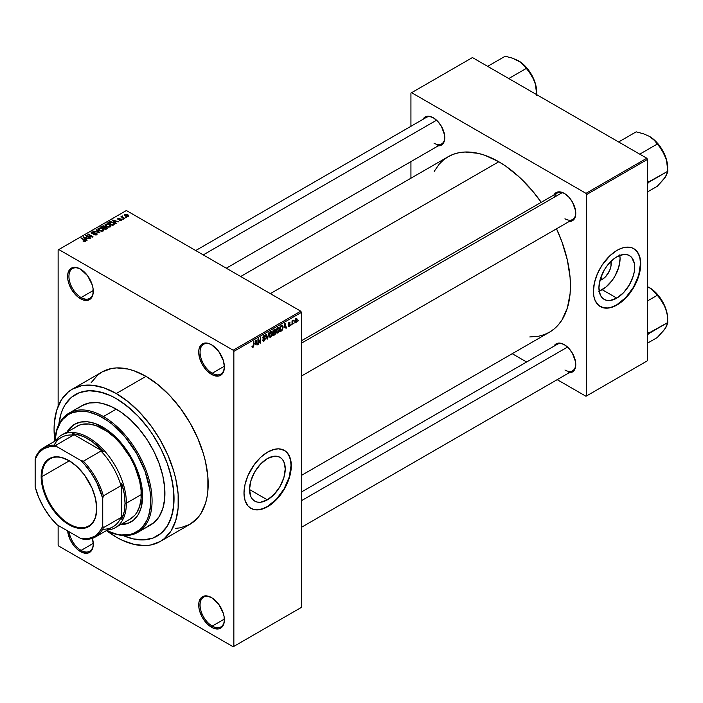 <?xml version="1.0" encoding="UTF-8"?>
<svg xmlns="http://www.w3.org/2000/svg" width="703" height="703" viewBox="0 0 703 703"><rect width="100%" height="100%" fill="white"/><g stroke="black" fill="none" stroke-linecap="round" stroke-linejoin="round"><path stroke-width="1.05" d="M211.893 344.953A17.206 9.93 -120 0 0 200.065 352.361A17.206 9.93 -120 0 0 212.227 373.24L211.55 374.409A18.164 10.483 60 0 1 198.712 352.168A18.164 10.483 60 0 1 211.55 344.751L209.046 343.591L204.415 343.134L200.873 345.182L198.958 349.417L198.712 352.168L199.687 358.407L202.473 364.822L206.638 370.446L211.55 374.409L214.055 375.569L218.686 376.026L222.227 373.987L223.413 372.107L224.389 366.992L223.413 360.753L218.686 351.368L211.55 344.751A18.164 10.483 60 0 1 224.389 366.992A18.164 10.483 60 0 1 211.55 374.409L212.227 373.24A17.206 9.93 60 0 1 200.988 358.073A17.206 9.93 60 0 1 203.624 344.294A17.206 9.93 60 0 1 211.893 344.953M211.893 597.814A17.206 9.93 -120 0 0 200.065 605.213A17.206 9.93 -120 0 0 212.227 626.092L211.55 627.261A18.164 10.483 60 0 1 198.712 605.019A18.164 10.483 60 0 1 211.55 597.612L206.638 595.898L204.415 595.986L200.873 598.033L198.958 602.269L198.958 608.06L199.687 611.259L202.473 617.682L206.638 623.297L209.046 625.529L214.055 628.429L218.686 628.886L222.227 626.839L224.143 622.603L224.143 616.812L223.413 613.614L218.686 604.229L211.55 597.612A18.164 10.483 60 0 1 224.389 619.853A18.164 10.483 60 0 1 211.55 627.261L212.227 626.092A17.206 9.93 60 0 1 200.988 610.933A17.206 9.93 60 0 1 203.624 597.146A17.206 9.93 60 0 1 211.893 597.814M92.418 538.322A18.164 10.483 60 0 1 93.271 544.148A18.164 10.483 60 0 1 80.432 551.565L81.109 550.396A17.206 9.93 -120 0 0 93.271 543.753A17.206 9.93 60 0 1 89.712 551.249A17.206 9.93 60 0 1 81.109 550.396L93.253 543.384L81.109 550.396A17.206 9.93 60 0 1 69.114 531.758A17.206 9.93 -120 0 0 81.109 550.396L80.432 551.565A18.164 10.483 60 0 1 67.664 530.923L69.755 538.814L73.297 544.948L77.928 549.834L82.936 552.725L87.567 553.182L91.109 551.143L93.024 546.899L93.271 544.148L92.295 537.909M80.775 269.258A17.206 9.93 -120 0 0 68.947 276.657A17.206 9.93 -120 0 0 81.109 297.536L80.432 298.705A18.164 10.483 60 0 1 67.593 276.464A18.164 10.483 60 0 1 80.432 269.056L75.52 267.342L73.297 267.43L69.755 269.477L67.84 273.713L67.84 279.504L68.569 282.703L71.355 289.126L75.52 294.742L77.928 296.974L82.936 299.873L87.567 300.33L91.109 298.283L93.024 294.047L93.024 288.256L92.295 285.058L87.567 275.673L80.432 269.056A18.164 10.483 60 0 1 93.271 291.297A18.164 10.483 60 0 1 80.432 298.705L81.109 297.536A17.206 9.93 60 0 1 69.869 282.378A17.206 9.93 60 0 1 72.506 268.59A17.206 9.93 60 0 1 80.775 269.258M267.377 499.851L249.503 489.534L250.866 480.852L254.741 471.924L260.541 464.103L267.377 458.584A25.273 14.587 -60 0 1 280.014 457.337A25.273 14.587 -60 0 1 283.889 477.583A25.273 14.587 -60 0 1 267.377 499.851L260.541 502.232L257.447 502.109L254.741 501.107L252.518 499.262L250.866 496.643L249.503 489.534L267.377 499.851A25.273 14.587 -60 0 1 254.741 501.107A25.273 14.587 -60 0 1 250.866 480.852A25.273 14.587 -60 0 1 267.377 458.584L274.214 456.212L277.307 456.335L280.014 457.337L282.237 459.173L283.889 461.792L285.242 468.901L283.889 477.583L280.014 486.511L274.214 494.332L267.377 499.851M250.786 508.269A33.454 19.315 120 0 0 267.377 506.538L267.65 506.687A33.454 19.315 -60 0 1 250.918 508.348A33.454 19.315 -60 0 1 245.795 481.537A33.454 19.315 -60 0 1 267.65 452.064L274.513 449.27L278.801 448.848L284.372 450.403L287.316 452.846L290.286 458.374L291.191 463.11L290.286 474.235L288.511 480.211L284.372 489.033L276.701 499.385L272.263 503.497L265.33 507.9L260.778 509.482L254.504 509.675L250.918 508.348L247.974 505.905L245.013 500.378L243.994 493.031L245.013 484.516L247.974 475.553L254.504 464.252L260.778 457.205L267.65 452.064A33.454 19.315 -60 0 1 284.372 450.403A33.454 19.315 -60 0 1 289.504 477.214A33.454 19.315 -60 0 1 267.65 506.687L267.377 506.538A33.454 19.315 120 0 0 289.197 477.179A33.454 19.315 120 0 0 284.24 450.324M301.438 340.753L557.312 193.026A15.29 8.831 60 0 1 564.623 193.597A15.29 8.831 -120 0 0 554.491 197.095M553.894 195.003A16.248 9.385 60 0 1 564.281 193.395L559.887 191.866L557.901 191.945L556.161 192.587L553.665 195.452M422.907 119.378A16.248 9.385 60 0 1 433.303 117.77L428.9 116.241L426.914 116.32L423.742 118.157L422.688 119.835M553.894 346.245A16.248 9.385 60 0 1 564.281 344.637L559.887 343.108L557.901 343.187L554.729 345.024L553.665 346.702M93.253 290.524L81.109 297.536L93.253 290.524M224.371 619.079L212.227 626.092L224.371 619.079M224.371 366.228L212.227 373.24L224.371 366.228M58.859 424.419A81.724 47.18 60 0 1 75.397 394.559A81.724 47.18 60 0 1 116.25 398.601L127.524 406.396L138.368 416.448L148.359 428.382L152.911 434.911L160.925 448.786L167.217 463.295L171.55 477.882L173.764 491.986L173.764 505.07L171.55 516.626L167.217 526.204L160.925 533.445L152.911 538.076L143.491 539.904L133.025 538.867L122.99 535.484L133.025 538.867L143.491 539.904L152.911 538.076L157.112 536.099A81.724 47.18 60 0 1 122.99 535.484A81.724 47.18 60 0 0 157.112 536.099L160.925 533.445L167.217 526.204L169.643 521.688L172.929 511.063L173.764 505.07L173.764 491.986L172.929 485.035L169.643 470.615L167.217 463.295L160.925 448.786L152.911 434.911L148.359 428.382L138.368 416.448L133.025 411.158L121.918 402.195L116.25 398.601A81.724 47.18 60 0 1 169.643 470.615A81.724 47.18 60 0 1 157.112 536.099L157.112 536.099A81.724 47.18 60 0 0 169.643 470.615A81.724 47.18 60 0 0 116.25 398.601L110.591 395.657L116.25 398.601A81.724 47.18 60 0 0 75.397 394.559L79.597 392.582L89.017 390.754L99.475 391.791L110.591 395.657L104.975 393.372L94.14 390.912L89.017 390.754L79.597 392.582L71.583 397.204L75.397 394.559A81.724 47.18 60 0 0 58.859 424.419L60.959 414.032L62.866 408.97L65.291 404.453L71.583 397.204L65.291 404.453L62.866 408.97L60.959 414.032L58.859 424.419M175.302 528.401L180.539 527.804L189.959 524.315A87.937 50.765 -120 0 0 203.439 453.848A87.937 50.765 -120 0 0 145.987 376.36L116.25 393.531A87.937 50.765 60 0 1 173.703 471.019A87.937 50.765 60 0 1 160.222 541.486A87.937 50.765 60 0 1 116.25 537.127A87.937 50.765 60 0 1 106.478 530.589L116.25 537.127L122.348 540.299L134.299 544.456L145.565 545.572L150.802 544.974L160.222 541.486L164.317 538.63L171.093 530.835L175.759 520.519L178.131 508.093L178.131 494.016L175.759 478.84L173.703 471.019L167.955 455.289L160.222 439.946L150.802 425.57L140.046 412.731L128.385 401.914L116.25 393.531L145.987 376.36L133.86 370.736L127.937 369.031L116.68 367.915L111.443 368.513L102.023 372.001L97.928 374.857L91.153 382.652M240.672 276.507L448.136 156.734A101.32 58.498 -120 0 1 498.787 161.752L505.809 166.198L519.587 177.314L532.558 191.014L541.222 202.315A101.32 58.498 -120 0 0 498.787 161.752L270.347 293.634L498.787 161.752L484.815 155.266L477.996 153.307L465.017 152.015L458.989 152.709L453.338 154.282L448.136 156.734L443.408 160.02L439.226 164.124L434.199 171.4M529.781 336.948L538.595 336.236L544.236 334.654L549.447 332.211A101.32 58.498 -120 0 0 556.512 228.8L561.969 241.955L567.347 260.04L570.089 277.527L570.432 285.831L570.089 293.74L567.347 308.063L561.969 319.944L558.358 324.821L554.166 328.925L549.447 332.211L301.438 475.404M301.438 491.995L557.312 344.268A15.29 8.831 60 0 1 564.623 344.839M195.715 250.549L426.326 117.401A15.29 8.831 60 0 1 433.646 117.972M602.199 279.416L600.916 277.193L602.199 279.416L599.931 280.392A12.689 7.329 -60 0 0 602.199 279.416A12.689 7.329 -60 0 0 610.881 261.428L611.004 265.998L609.659 270.506L605.635 276.648L602.199 279.416M599.184 291.139A25.273 14.587 120 0 0 602.199 289.689L616.795 298.116A25.273 14.587 -60 0 1 604.158 299.373A25.273 14.587 -60 0 1 600.283 279.117A25.273 14.587 -60 0 1 616.795 256.85L623.631 254.468L626.725 254.591L629.431 255.602L631.654 257.439L634.326 263.335L634.326 271.393L633.306 275.848L629.431 284.777L623.631 292.597L616.795 298.116L609.958 300.497L606.865 300.374L604.158 299.373L601.935 297.527L600.283 294.909L598.93 287.799L600.283 279.117L604.158 270.189L606.865 266.059L613.306 259.258L616.795 256.85A25.273 14.587 -60 0 1 629.431 255.593A25.273 14.587 -60 0 1 633.306 275.848A25.273 14.587 -60 0 1 616.795 298.116L602.199 289.689A25.273 14.587 120 0 0 619.809 255.409M600.204 306.534A33.454 19.315 120 0 0 616.795 304.794L617.067 304.953A33.454 19.315 -60 0 1 600.336 306.613A33.454 19.315 -60 0 1 595.213 279.803A33.454 19.315 -60 0 1 617.067 250.321L621.68 248.185L626.118 247.175L632.076 247.86L635.354 249.758L638.922 254.565L640.266 258.915L640.723 263.985L639.704 272.5L635.354 284.407L632.076 290.093L626.118 297.65L619.387 303.485L614.747 306.165L608.016 308.099L603.921 307.94L598.78 305.524L595.213 300.708L593.868 296.367L593.411 291.297L594.43 282.782L597.401 273.819L602.058 265.189L610.195 255.461L617.067 250.321A33.454 19.315 -60 0 1 633.79 248.669A33.454 19.315 -60 0 1 638.922 275.471A33.454 19.315 -60 0 1 617.067 304.953L616.795 304.794A33.454 19.315 120 0 0 638.614 275.444A33.454 19.315 120 0 0 633.658 248.59M301.438 607.366L301.438 312.369L233.853 351.386L233.853 646.382L301.438 607.366L233.176 646.778L58.806 546.099L58.129 544.93L58.129 525.422L58.129 544.93L58.806 546.099L233.176 646.778L301.438 607.366L301.438 312.369L300.761 311.192L233.176 350.217L58.806 249.539L126.391 210.522L300.761 311.192L301.438 312.369L233.853 351.386L233.853 646.382L301.438 607.366M294.188 322.791L293.757 323.819L294.188 322.791M292.466 322.51L292.035 324.821L292.035 320.84L292.466 320.594L292.466 321.227L293.3 320.173L292.466 322.51L293.388 320.208L292.466 321.227L292.466 320.594L292.035 320.84L292.035 324.821L292.035 322.264L292.466 322.51M291.235 324.496L290.814 325.524L291.235 324.496M290.137 324.707L289.03 324.065L290.075 325.225L289.311 326.447L288.335 326.649L288.045 325.92L288.995 326.069L289.698 325.181L288.186 324.593L288.696 322.774L289.908 322.492L290.075 323.046L289.197 322.985L288.546 323.934L289.847 323.986L290.137 324.707L288.538 323.846L289.091 323.046L290.075 323.046L289.074 322.484L288.107 324.18L289.706 325.05L289.126 325.999L288.045 325.92L289.091 326.587L288.054 325.99L289.091 326.587L290.137 324.707L289.17 324.039M284.135 327.747L285.075 323.371L286.446 328.046L285.998 328.301L285.62 326.886L284.135 327.747L285.62 326.886L285.998 328.301L286.446 328.046L285.075 323.371L284.135 327.747M276.674 332.906L277.905 333.046L276.332 332.141L277.905 333.046L276.903 333.117L276.341 332.194L276.692 328.942L277.808 327.501L279.012 327.431L279.566 329.057L279.249 331.218L277.905 333.046L279.135 331.5L279.566 329.294L278.898 327.352L277.913 327.44L276.244 331.271L276.938 333.134M269.609 336.983L270.84 337.124L269.267 336.219L270.84 337.124L269.838 337.194L269.275 336.271L269.627 333.02L270.84 331.517L271.947 331.508L272.483 332.906L272.184 335.296L270.84 337.124L272.07 335.577L272.5 333.371L271.833 331.429L270.84 331.517L269.179 335.357L269.864 337.22M252.931 346.825L252.412 345.99L251.982 346.315L252.236 347.484L252.904 347.475L252.026 346.974L252.904 347.475L252.192 347.431L251.982 346.315L252.412 345.99L252.711 346.887L253.326 346.351L253.88 341.386L253.73 346.377L252.904 347.475L253.88 345.094L253.88 341.386L253.388 346.148L252.931 346.825L251.982 346.491M255.136 344.488L256.077 340.12L257.447 344.786L256.999 345.05L256.621 343.635L255.136 344.488L256.621 343.635L256.999 345.05L257.447 344.786L256.077 340.12L255.136 344.488M258.37 339.883L257.939 344.505L257.939 339.039L258.396 338.776L260.215 342.106L260.637 337.484L260.637 342.941L260.18 343.213L258.37 339.883L260.18 343.213L260.637 342.941L260.637 337.484L260.215 342.106L258.396 338.776L257.939 339.039L257.939 344.505L258.37 344.259L258.37 339.883M265.435 338.661L264.363 340.841L263.37 341.236L262.755 340.639L263.098 339.681L263.722 340.507L264.943 339.338L264.803 338.433L263.282 338.565L262.808 337.923L263.203 336.254L264.284 335.331L264.978 335.384L265.312 336.342L263.95 336.139L263.247 337.712L265.066 337.791L265.435 338.661L264.785 337.739L263.361 337.915L264.029 336.096L265.312 336.342L264.917 335.34L264.02 335.463L262.79 337.668L265.005 338.925L264.135 340.357L262.667 339.997L263.124 341.148L264.091 341.025L262.676 340.208L264.091 341.025L265.435 338.661L264.073 337.879L265.435 338.661M268.898 332.712L267.122 339.197L265.848 334.479L266.296 334.215L267.307 338.459L268.898 332.712L267.307 338.459L266.296 334.215L265.848 334.479L267.122 339.197L267.544 338.96L266.964 338.626L267.544 338.96L268.898 332.712M275.761 332.616L275.11 334.452L273.115 335.744L273.115 330.278L275.312 329.373L275.172 331.614L275.761 332.616L275.172 331.614L275.638 330.199L274.451 329.505L273.115 330.278L273.115 335.744L274.451 334.971L273.898 334.654L274.451 334.971L275.761 332.616L274.381 331.816L275.761 332.616M283.072 327.238L282.395 330.032L280.181 331.667L280.181 326.201L282.351 325.234L283.072 327.238L282.07 325.217L280.181 326.201L280.181 331.667L281.437 330.937L280.884 330.612L281.437 330.937L283.072 327.238L282.615 326.974L283.072 327.238M297.202 319.812L296.578 322.071L295.313 322.695L294.803 321.06L295.436 319.004L296.561 318.354L297.149 319.162L297.202 319.812L295.998 318.485L294.803 321.236L295.998 322.598L294.856 321.939L295.998 322.598L297.202 319.812L296.728 319.54L297.202 319.812M298.248 320.454L297.817 321.482L298.248 320.454M58.129 249.934L58.129 406.264L58.129 249.934L58.806 249.539L233.176 350.217L233.853 351.386L233.176 350.217L300.761 311.192L126.391 210.522L58.129 249.934M126.575 217.438L125.468 217.297L126.575 217.438M123.623 219.143L122.524 219.002L123.623 219.143M116.153 223.457L115.107 222.429L116.601 221.568L118.833 221.911L112.278 220.232L115.696 223.721L116.153 223.457L115.107 222.429L116.601 221.568L118.833 221.911L112.726 219.969L112.278 220.232L115.696 223.721L116.153 223.457M108.376 227.157L110.679 226.638L110.38 225.083L107.656 223.809L105.151 224.345L105.573 225.944L108.376 227.157L110.353 226.876L110.863 225.751L109.589 224.521L105.503 224.072L104.932 224.881L106.329 226.471L108.376 227.157M101.311 231.243L103.613 230.716L103.315 229.16L100.591 227.886L98.086 228.422L98.499 230.03L101.311 231.243L103.288 230.953L103.798 229.828L102.524 228.598L98.438 228.15L97.866 228.958L99.264 230.549L101.311 231.243M91.61 232.095L91.68 233.545L96.091 233.537L96.03 235.074L96.03 234.512L93.886 234.468L93.886 234.934L93.886 234.468L96.988 234.494L96.952 233.642L95.687 232.992L92.049 233.264L92.031 232.5L93.947 232.447L94.316 232.157L93.701 231.902L91.75 232.016L91.258 233.22L92.866 233.871L95.88 233.44L96.425 233.897L96.03 234.512L93.517 234.749L96.214 235.004L96.513 233.282L92.128 233.308L92.181 232.403L94.316 232.157L91.61 232.095L91.074 232.781M87.154 240.198L86.109 239.169L87.594 238.308L89.835 238.651L83.279 236.973L86.697 240.461L87.154 240.198L86.109 239.169L87.594 238.308L89.835 238.651L83.279 236.973L86.697 240.461L87.154 240.198M85.353 241.305L84.747 239.828L84.747 240.356L84.747 239.828L81.109 238.229L84.931 240.505L84.826 241.498L84.826 240.98L82.954 240.997L84.896 241.481L85.634 240.514L81.539 237.974L81.109 238.229L85.01 240.619L82.954 240.997L84.351 241.507L85.74 240.813M90.757 238.124L86.97 235.936L93.024 236.806L88.297 234.073L87.866 234.327L91.662 236.516L85.59 235.637L90.327 238.37L90.757 238.124L86.97 235.936L92.568 237.078L93.024 236.806L88.297 234.073L87.866 234.327L91.662 236.516L85.59 235.637L90.757 238.124M99.931 232.825L96.548 229.31L96.1 229.573L99.141 232.64L93.508 231.067L99.931 232.825L96.548 229.31L96.1 229.573L99.141 232.64L93.508 231.067L99.931 232.825M105.002 226.946L104.475 226.111L104.475 227.64L104.475 226.111L102.102 226.102L102.102 226.744L102.102 226.102L100.766 226.876L105.503 229.609L107.383 228.387L106.751 227.28L103.288 225.786L100.766 226.876L105.503 229.609L107.462 228.132L105.028 226.805M113.824 224.802L114.229 223.405L111.935 221.955L110.028 221.709L107.831 222.798L112.568 225.531L114.484 224.02L113.06 222.482L109.809 221.761L107.831 222.798L112.568 225.531L113.824 224.802M121.54 220.417L121.997 219.793L121.259 219.064L118.245 219.143L119.791 218.299L118.412 218.185L117.524 218.932L118.728 219.723L121.127 219.477L121.083 220.118L119.387 220.382L120.318 220.654L121.54 220.417L121.47 219.178L118.332 219.204L119.941 218.361L117.963 218.369L117.972 219.494L121.127 219.477L121.083 220.118L119.387 220.382L121.54 220.417L121.47 219.178M124.853 218.431L122.445 216.955L122.463 215.988L121.777 216.181L121.962 216.761L120.986 216.691L124.422 218.677L124.853 218.431L122.445 216.955L122.463 215.988L121.962 216.761L120.986 216.691L124.853 218.431M128.447 216.427L127.832 214.687L127.832 215.215L127.832 214.687L124.888 214.371L124.888 215.689L124.888 214.371L125.468 216.093L128.447 216.427L128.79 215.505L127.524 214.52L124.633 214.564L124.782 215.593L126.478 216.533L128.113 216.577L128.877 215.83M410.93 93.068L410.93 126.294L410.93 93.068L472.434 57.567L646.804 158.237L585.977 193.351L411.606 92.682L585.977 193.351L586.654 194.529L586.654 395.877L647.481 360.753L647.481 159.405L586.654 194.529L586.654 395.877L585.977 396.264L557.207 379.655L585.977 396.264L647.481 360.753L585.977 396.264L647.481 360.753L647.481 159.405L646.804 158.237L647.481 159.405L586.654 194.529L585.977 193.351L646.804 158.237L472.434 57.567L410.93 93.068M410.93 161.611L410.93 178.211L410.93 161.611M526.617 361.992L512.241 353.697L526.617 361.992M568.674 372.704L572.409 371.975L574.896 369.11L575.775 364.541L575.546 361.825L572.409 353.214L568.674 348.187L564.281 344.637A16.248 9.385 60 0 1 575.775 364.541A16.248 9.385 60 0 1 569.184 372.731M437.697 145.837L441.422 145.108L443.918 142.243L444.788 137.674L444.568 134.958L441.422 126.347L437.697 121.32L433.303 117.77A16.248 9.385 60 0 1 444.788 137.674A16.248 9.385 60 0 1 438.197 145.864M568.674 221.454L572.409 220.733L574.896 217.868L575.775 213.29L575.546 210.575L572.409 201.972L568.674 196.945L564.281 193.395A16.248 9.385 60 0 1 575.775 213.29A16.248 9.385 60 0 1 569.184 221.489M600.336 306.613L603.657 307.782L607.744 307.949L612.181 306.939L616.795 304.794L625.846 297.492L633.526 287.14L638.649 275.321L640.451 263.827L639.994 258.757L638.649 254.416L636.461 250.953L633.79 248.669M598.71 291.306L605.687 287.281L612.128 280.479L614.835 276.349L618.71 267.421L620.064 258.739L619.721 254.908M575.766 212.895A15.29 8.831 60 0 1 572.602 219.512A15.29 8.831 60 0 1 564.957 218.756A15.29 8.831 -120 0 0 575.766 212.895M444.788 137.27A15.29 8.831 60 0 1 441.625 143.895A15.29 8.831 60 0 1 433.979 143.14A15.29 8.831 -120 0 0 444.788 137.27M564.957 370.006A15.29 8.831 -120 0 0 575.766 364.136A15.29 8.831 60 0 1 572.602 370.762L301.438 527.312M160.222 541.486L189.959 524.315L197.692 517.9L200.83 513.665L205.496 503.357L206.972 497.373L207.868 490.922L207.868 476.845L205.496 461.669L203.439 453.848L197.692 438.118L189.959 422.775L180.539 408.408L169.783 395.561L158.122 384.743L145.987 376.36A87.937 50.765 -120 0 0 102.023 372.001L72.286 389.172A87.937 50.765 60 0 1 116.25 393.531L104.123 387.907L92.462 385.253L81.706 385.683L72.286 389.172L68.191 392.028L61.416 399.822L56.75 410.13L54.377 422.565L54.078 429.428L54.843 441.159A87.937 50.765 60 0 1 72.286 389.172M224.389 366.597A17.206 9.93 60 0 1 220.83 374.093A17.206 9.93 60 0 1 212.227 373.24A17.206 9.93 -120 0 0 224.389 366.597M224.389 619.448A17.206 9.93 60 0 1 220.83 626.944A17.206 9.93 60 0 1 212.227 626.092A17.206 9.93 -120 0 0 224.389 619.448M93.271 290.893A17.206 9.93 60 0 1 89.712 298.388A17.206 9.93 60 0 1 81.109 297.536A17.206 9.93 -120 0 0 93.271 290.893M250.646 508.19L254.231 509.517L258.326 509.684L262.764 508.673L267.377 506.538L276.428 499.227L284.1 488.875L289.232 477.056L291.033 465.562L290.576 460.491L289.232 456.15L287.044 452.688L284.1 450.245M84.931 240.505L84.826 240.98M83.727 237.438L83.727 236.718L83.727 237.438M86.109 239.864L86.109 239.169L86.109 239.864M85.704 238.765L84.729 237.737L84.729 238.449L84.026 237.113L84.026 237.737L84.026 237.113L86.9 238.08L86.9 238.712L86.9 238.08L85.704 238.765L85.704 239.442L84.026 237.113L86.9 238.08L85.704 238.765M86.056 235.9L86.056 235.373L86.056 235.9M88.297 234.574L88.297 234.073L88.297 234.574M86.97 236.428L86.97 235.936L86.97 236.428M96.091 233.537L96.03 234.512M92.128 233.308L92.181 232.403M93.736 233.748L93.736 233.299L93.736 233.748M94.729 233.458L94.729 233.009L94.729 233.458M96.539 234.846L97.137 234.099L96.513 233.282L96.513 234.864M96.548 230.03L96.548 229.31L96.548 230.03M98.438 229.969L98.438 228.15L98.438 229.969M102.524 229.125L102.524 228.598L102.524 229.125M103.798 230.452L103.798 229.828L103.798 230.452M99.703 230.303L98.991 228.466L100.828 228.326L102.084 228.835L102.735 230.637L102.735 231.182L102.735 230.637L99.703 230.303L99.703 230.777L98.561 229.055L99.624 228.255L101.794 228.686L103.148 229.934L101.988 230.865L99.703 230.303M98.561 230.074L98.991 228.466M103.156 231.023L103.156 230.03L102.735 230.637M106.751 228.879L106.751 227.28L106.294 229.152L106.294 228.51L105.38 229.037L103.719 228.08L103.719 228.58L104.571 227.587L106.329 227.526L106.68 228.22L105.38 229.538L103.719 228.08L105.424 227.297L106.68 228.22M103.165 227.763L101.75 226.946L101.75 227.447L102.506 226.515L104.123 226.401L104.378 227.702L104.378 227.007L103.165 228.255L101.75 226.946L104.123 226.401L104.378 227.007L103.165 227.763M104.123 226.401L104.378 227.007M105.503 225.891L105.503 224.072L105.503 225.891M109.589 225.048L109.589 224.521L109.589 225.048M110.863 226.375L110.863 225.751L110.863 226.375M106.768 226.225L106.056 224.389L107.893 224.248L109.15 224.758L109.8 227.104L109.8 226.559L106.768 226.225L106.768 226.691L105.626 224.978L106.935 224.152L109.009 224.679L110.213 225.856L109.053 226.788L106.768 226.225M105.626 225.997L106.056 224.389M109.044 222.737L109.044 222.104L109.044 222.737M109.809 222.306L109.809 221.761L109.809 222.306M113.06 223L113.06 222.482L113.06 223M112.445 224.96L108.816 222.869L108.816 223.361L110.292 222.13L112.629 222.728L113.614 223.492L113.218 225.153L113.218 224.512L112.445 225.461L108.816 222.869L110.617 222.095L112.77 222.807L113.614 223.492L112.445 224.96M112.726 220.689L112.726 219.969L112.726 220.689M115.107 223.115L115.107 222.429L115.107 223.115M114.703 222.025L113.728 220.997L113.728 221.709L113.025 220.364L113.025 220.997L113.025 220.364L115.898 221.331L115.898 221.972L115.898 221.331L114.703 222.025L114.703 222.702L113.025 220.364L115.898 221.331L114.703 222.025M121.083 220.61L121.083 220.118L121.083 220.61M121.127 219.477L121.083 220.118M117.963 218.369L117.972 219.494M118.332 219.204L118.464 218.642M119.44 219.661L119.44 219.125L119.44 219.661M122.955 219.248L122.955 218.756L122.955 219.248M121.417 216.946L121.417 216.445L121.417 216.946M121.962 217.262L121.962 216.761L121.962 217.262M121.865 216.111L121.962 216.761M122.445 216.955L122.454 216.48M123.069 217.904L123.069 217.403L123.069 217.904M125.899 217.543L125.899 217.051L125.899 217.543M124.888 214.371L124.457 214.969M125.899 215.839L125.362 214.661L127.436 214.951L127.972 216.137L127.972 216.612L127.972 216.137L125.899 215.839L125.899 216.313L125.134 215.048L125.89 214.52L128.201 215.839L127.445 216.287L125.899 215.839M106.329 227.526L106.751 228.036M110.222 226.946L110.222 225.953L109.8 226.559M113.614 223.492L113.218 224.512M252.236 347.484L252.904 347.475M256.832 344.435L257.447 344.786L256.832 344.435M256.068 343.31L256.621 343.635L256.068 343.31M255.277 343.767L255.567 340.621L256.481 343.082L254.952 343.574L256.481 343.082L255.883 340.797L255.277 343.767M259.293 341.579L260.215 342.106L259.293 341.579M259.759 342.431L260.637 342.941L259.759 342.431M264.135 340.357L263.098 339.681M263.906 337.915L265.005 338.925M262.799 337.853L263.933 338.503L262.799 337.853M263.133 338.512L263.933 338.503M263.906 335.533L265.312 336.342L263.906 335.533M264.029 336.096L264.882 336.667M262.79 337.589L263.388 337.932M264.038 337.888L263.361 337.915M266.639 337.405L267.14 337.695L266.639 337.405M266.85 338.196L267.307 338.459L266.85 338.196M272.043 333.108L272.5 333.371L272.043 333.108M270.848 332.159L271.885 332.475L271.191 332.027L270.383 332.545L269.609 335.111L270.848 332.159L270.374 331.886L271.885 332.475L272.07 333.6L270.84 336.491L270.11 336.552L270.84 336.491L269.196 334.874L270.145 336.57L269.231 336.043M275.286 329.347L274.451 329.505M274.442 329.514L275.638 330.199L274.442 329.514M274.293 330.234L273.546 330.674L273.546 332.299L275.172 331.614L275.207 330.533L273.546 332.299L273.115 330.419L274.293 330.234L273.739 329.918L275.207 330.533L274.873 329.979L274.293 330.234L275.207 330.533M274.39 332.449L273.546 332.941L273.546 334.856L273.115 332.695L274.39 332.449L273.836 332.132L275.33 332.862L274.899 334.004L273.546 334.856L273.115 334.61L275.233 333.442L275.075 332.264L274.39 332.449L275.33 332.862M279.109 329.03L279.566 329.294L279.109 329.03M277.913 328.081L278.95 328.398L278.089 327.993L277.07 329.039L276.929 332.247L277.905 332.414L276.261 330.797L276.674 331.034L277.913 328.081L277.439 327.8L278.95 328.398L279.135 329.522L277.905 332.414L276.297 331.965M281.982 325.902L280.611 326.587L280.611 330.779L282.395 329.136L282.615 326.939L281.982 325.902L282.465 328.907L281.385 330.331L280.181 330.524L280.181 326.341L281.982 325.902L281.341 325.533L282.193 325.955L281.393 325.498M285.84 327.695L286.446 328.046L285.84 327.695M285.075 326.57L285.62 326.886L285.075 326.57M284.284 327.027L284.574 323.881L285.48 326.333L283.95 326.833L285.48 326.333L284.882 324.057L284.284 327.027M288.045 325.92L289.091 326.587M289.126 325.999L288.476 325.594M288.125 323.907L289.592 324.76L288.125 323.907M288.107 324.18L289.17 324.777M290.075 323.046L289.074 322.484M289.091 323.046L289.645 323.362M292.72 320.524L293.265 320.84L292.72 320.524M292.035 321.359L292.553 321.649L292.035 321.359M295.278 322.668L295.998 322.598M296.736 318.415L295.998 318.485M295.989 319.057L295.374 321.851L296.218 321.869L296.745 320.594L296.191 318.977L296.771 320.093L296.016 322.027L294.821 320.744L295.234 320.981L295.585 318.828L296.446 319.021L295.778 318.644M296.016 322.027L294.821 321.631M270.84 336.491L271.947 334.751L271.885 332.475M277.905 332.414L279.012 330.665L278.95 328.398M128.711 522.944L121.294 524.218A56.389 32.558 -120 0 0 131.268 521.775M102.735 427.09A56.389 32.558 60 0 1 139.581 476.783A56.389 32.558 60 0 1 130.934 521.969A56.389 32.558 60 0 1 120.626 524.614L128.034 523.331L133.561 520.141L137.902 515.141L140.899 508.533L142.612 496.151L141.848 486.731L139.581 476.783L135.89 466.695L128.034 452.143L121.531 443.373L114.308 435.755L106.645 429.568L94.958 423.478L87.48 421.782L80.581 422.055L74.536 424.296A56.389 32.558 60 0 1 102.735 427.09M137.823 532.338A68.815 39.728 60 0 1 106.461 530.58A68.815 39.728 -120 0 0 152.05 499.06A68.815 39.728 -120 0 0 103.411 416.554A68.815 39.728 60 0 1 148.368 477.196A68.815 39.728 60 0 1 137.823 532.338L150.662 524.93A68.815 39.728 -120 0 0 161.215 469.78A68.815 39.728 -120 0 0 116.25 409.137L103.411 416.554L102.735 417.723A67.866 39.183 60 0 1 150.688 498.629A67.866 39.183 60 0 1 106.513 530.554L116.663 534.201L121.101 534.93L129.396 534.596L133.175 533.542L139.827 529.702L142.639 526.951L147.068 519.93L148.658 515.73L150.495 506.134L150.495 495.272L149.801 489.49L145.055 471.449L136.663 453.54L125.354 437.328L112.093 424.19L107.436 420.702L98.033 415.271L88.806 412.063L84.369 411.334L80.116 411.202L72.295 412.723L68.806 414.357L62.839 419.313L60.414 422.582L56.82 430.535L54.896 441.15A67.866 39.183 60 0 1 102.735 417.723L103.411 416.554A68.815 39.728 -120 0 0 54.843 441.185A68.815 39.728 60 0 1 68.999 413.144A68.815 39.728 60 0 1 103.411 416.554L116.25 409.137A68.815 39.728 -120 0 0 81.847 405.728L89.219 402.995L97.629 402.661L102.128 403.399L111.487 406.65L121.021 412.16L130.38 419.709L139.194 429.015L147.12 439.718L153.869 451.396L159.168 463.62L162.824 475.905L164.678 487.777L164.678 498.796L162.824 508.524L159.168 516.591L153.869 522.689L147.12 526.591M74.158 428.127L76.653 426.387A53.525 30.906 60 0 1 103.411 429.041A53.525 30.906 60 0 1 138.377 476.203A53.525 30.906 60 0 1 130.178 519.095L115.31 527.681A53.525 30.906 60 0 1 107.26 530.115A53.525 30.906 -120 0 0 126.391 503.181L125.037 503.181A52.567 30.352 60 0 1 121.663 519.113L120.986 517.531A51.618 29.798 60 0 1 102.673 529.21M78.639 407.96L81.847 405.728L68.999 413.144M67.093 431.906L69.579 428.408L74.536 424.296A56.389 32.558 60 0 0 67.093 431.906M72.585 425.737L67.769 431.51A56.389 32.558 -120 0 1 74.878 424.102M61.776 434.972A53.525 30.906 60 0 1 103.025 449.314A53.525 30.906 60 0 1 126.391 503.181L141.259 494.596L126.391 503.181A53.525 30.906 -120 0 0 98.227 444.665A53.525 30.906 -120 0 0 55.651 440.719A53.525 30.906 60 0 1 61.776 434.972L79.404 425.095L82.383 424.261L88.93 424.006L96.03 425.614L107.12 431.387L114.396 437.266L121.25 444.498L130.178 457.293L134.879 466.634L139.633 480.966L141.075 490.202L141.075 498.77L139.633 506.336L136.795 512.619L134.879 515.194L130.178 519.095M663.948 178.72L666.426 175.39L667.85 171.242L667.165 163.324L665.275 156.084A25.862 14.93 -120 0 0 649.44 136.382L653.992 139.879L659.739 146.901L665.275 156.084A25.862 14.93 -120 0 1 667.727 168.052L666.33 159.168L662.367 150.029L656.435 142.024L649.44 136.382L643.394 133.755L636.18 131.848L618.64 141.971L636.18 131.848L643.394 133.755L649.44 136.382L653.992 139.879L657.296 144.036L639.748 154.168L657.296 144.036L661.857 149.669L666.418 159.625L667.85 171.242L648.799 181.849A29.684 17.136 60 0 1 648.799 182.349L647.481 183.694L648.922 182.174L667.85 171.242L665.275 177.191L657.296 186.269L647.481 191.928L657.296 186.269L663.755 179.203L666.33 175.328M648.799 181.849L647.481 180.451L648.799 181.849A29.684 17.136 -120 0 1 648.799 182.349L648.799 181.849M562.251 192.622L301.438 343.196L562.251 192.622M567.541 347.062L301.438 500.694L567.541 347.062M203.246 254.899L436.554 120.195L203.246 254.899M69.149 460.685A38.709 22.347 -120 0 0 41.978 476.608L41.169 476.608A39.28 22.681 60 0 1 68.947 460.57A39.28 22.681 60 0 1 96.724 508.682L95.529 517.303L93.437 521.907L90.415 525.387L84.378 528.225L79.571 528.41L74.36 527.232L68.947 524.719L60.88 518.682L55.845 513.375L49.298 503.981L45.844 497.126L43.278 490.096L41.697 483.172L41.301 473.541L43.278 465.553L45.844 461.484L51.319 457.671L55.845 456.792L60.88 457.293L68.947 460.57L77.005 466.607L84.378 474.885L92.04 488.154L95.529 498.682L96.724 508.682A39.28 22.681 60 0 1 68.947 524.719A39.28 22.681 60 0 1 41.169 476.608L41.978 476.608A38.709 22.347 60 0 1 49.992 458.883A38.709 22.347 60 0 1 69.149 460.685M69.342 460.799L41.978 476.608L69.342 460.799M54.14 445.148A51.618 29.798 60 0 1 73.402 435.131L72.383 433.751A52.567 30.352 60 0 1 103.35 451.634L91.856 441.343L83.885 436.739L76.091 434.208L72.383 433.751L103.35 451.634L100.977 451.045A51.618 29.798 60 0 1 120.986 485.703L121.663 483.348A52.567 30.352 60 0 1 125.037 503.181L124.185 493.532L121.663 483.348L121.663 519.113L124.185 511.837L125.037 503.181L126.391 503.181A53.525 30.906 60 0 1 115.31 527.681M43.814 447.556L61.381 437.407A51.618 29.798 -120 0 1 73.402 435.131L55.836 445.271L57.066 446.765A50.66 29.245 60 0 0 35.15 459.41L35.827 456.827A51.618 29.798 60 0 1 43.814 447.556A51.618 29.798 60 0 1 55.836 445.271A51.618 29.798 -120 0 0 35.827 456.827L35.15 459.41L35.15 486.854L38.63 497.17L43.612 507.267L49.86 516.635L57.066 524.807L80.827 538.524L83.402 539.227A51.618 29.798 -120 0 0 103.411 527.681L102.735 525.87L102.735 498.436L103.411 495.843L120.986 485.703L121.663 483.348L121.663 519.113L120.986 517.531L103.411 527.681A51.618 29.798 60 0 1 95.423 536.951A51.618 29.798 60 0 1 83.402 539.227L80.827 538.524L88.024 538.665L94.272 536.512L96.944 534.605L101.197 529.254L102.735 525.87L102.735 498.436L96.944 483.005L91.285 473.216L84.518 464.393L80.827 460.483L57.066 446.765L55.836 445.271L73.402 435.131L72.383 433.751L103.35 451.634L100.977 451.045L83.402 461.186L80.827 460.483L57.066 446.765L49.86 446.625L43.612 448.769L38.63 453.11L35.15 459.41L35.15 486.854A50.66 29.245 60 0 0 57.066 524.807L80.827 538.524A50.66 29.245 60 0 0 102.735 525.87L103.411 527.681L120.986 517.531A51.618 29.798 -120 0 1 112.998 526.802L95.423 536.951M120.986 485.703A51.618 29.798 -120 0 0 100.977 451.045L83.402 461.186A51.618 29.798 60 0 1 103.411 495.843L120.986 485.703M96.724 508.445A38.709 22.347 60 0 1 88.701 525.932A38.709 22.347 60 0 1 58.876 515.563A38.709 22.347 60 0 1 41.978 476.608A38.709 22.347 -120 0 0 69.246 523.955A38.709 22.347 -120 0 0 96.724 508.445M103.411 495.843A51.618 29.798 -120 0 0 83.402 461.186L80.827 460.483A50.66 29.245 60 0 1 102.735 498.436L103.411 495.843M667.727 322.422L667.569 316.447L666.33 310.41L662.367 301.271L656.435 293.274L651.83 289.188L647.481 286.604L651.936 289.293L657.296 295.278L647.481 300.946L657.296 295.278L661.857 300.91L665.275 307.325L667.165 314.566L667.85 322.492L648.799 333.6A29.684 17.136 -120 0 0 648.799 333.345L647.481 333.345L648.799 333.345A29.684 17.136 60 0 1 648.799 333.6L647.481 334.936L648.922 333.415L647.481 331.693L648.799 333.09A29.684 17.136 60 0 1 648.799 333.345A29.684 17.136 -120 0 0 648.799 333.09L667.85 322.492L665.275 328.442L657.296 337.51L647.481 343.178L657.296 337.51L663.755 330.445L666.33 326.57M667.727 319.294A25.862 14.93 -120 0 0 665.275 307.325A25.862 14.93 -120 0 0 649.44 287.624L649.282 287.536M663.948 329.971L666.426 326.631L667.85 322.492L667.165 314.566L665.275 307.325L659.739 298.142L653.992 291.121L649.44 287.624A25.862 14.93 -120 0 0 649.352 287.571M518.366 60.704A25.862 14.93 -120 0 1 518.454 60.757L512.417 58.138L505.193 56.222L487.654 66.354L505.193 56.222L512.417 58.138L520.949 62.426L526.31 68.411L508.77 78.543L526.31 68.411L530.879 74.043L534.298 80.458A25.862 14.93 -120 0 1 536.74 92.427L535.352 83.543L534.298 80.458L536.187 87.699L536.74 95.3L535.431 84L531.389 74.404L525.457 66.407L518.454 60.757L523.006 64.254L528.761 71.275L534.298 80.458A25.862 14.93 -120 0 0 518.454 60.757L518.304 60.669M433.979 118.166L433.303 117.77M564.957 193.782L564.281 193.395M85.019 240.698L85.019 241.454M96.443 234.002L96.443 234.899M91.785 232.869L91.785 233.607M104.466 226.797L104.466 227.649M113.781 223.888L113.781 224.828M121.355 219.784L121.355 220.514M118.166 218.993L118.166 219.591M122.313 216.7L122.313 217.464M125.125 215.013L125.125 215.874M128.201 215.803L128.201 216.542M263.405 340.437L262.667 340.015M264.618 335.999L263.862 335.559M271.586 332.106L270.717 331.596M275.014 330.015L274.293 329.602M275.093 332.273L274.346 331.842M278.652 328.02L277.782 327.519M288.678 326.069L288.212 325.797M289.478 322.985L288.863 322.624M131.61 521.582L130.934 521.969M75.212 423.9L74.536 424.296M572.602 219.512L301.438 376.07M226.304 268.203L441.625 143.895"/></g></svg>
